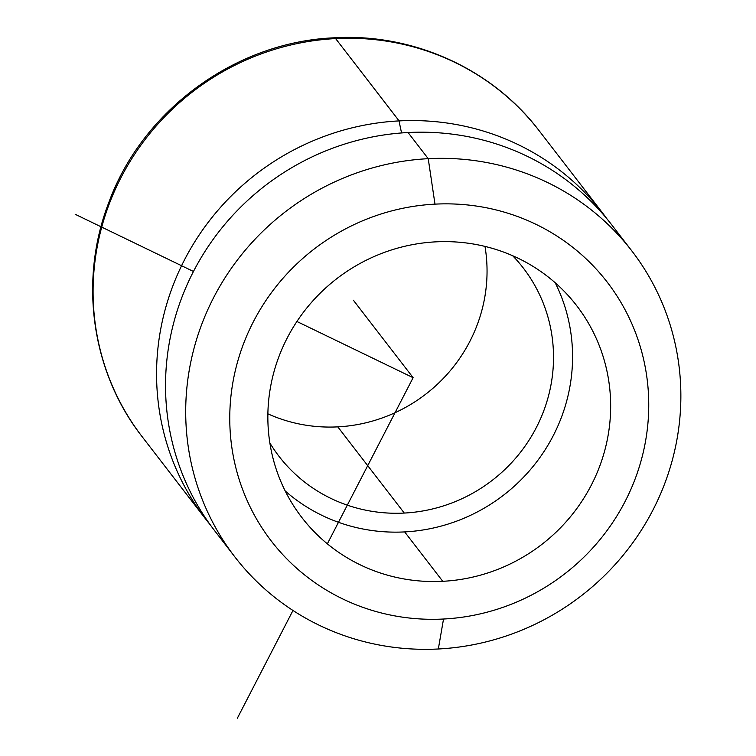<?xml version="1.0" encoding="UTF-8"?>
<svg xmlns="http://www.w3.org/2000/svg" width="756" height="756" viewBox="0 0 756 756"><rect width="100%" height="100%" fill="white"/><g stroke="black" fill="none" stroke-linecap="round" stroke-linejoin="round"><path stroke-width="1.13" d="M443.526 619.022L438.329 648.988A250.614 242.411 -37.6 0 1 185.749 416.736A250.614 242.411 -37.6 0 1 428.227 158.675L434.983 204.139A212.058 205.112 142.4 0 0 229.805 422.5A212.058 205.112 142.4 0 0 443.526 619.022A212.058 205.112 142.4 0 0 648.705 400.661A212.058 205.112 142.4 0 0 434.983 204.139L428.227 158.675A250.614 242.411 -37.6 0 1 680.816 390.928A250.614 242.411 -37.6 0 1 438.329 648.988L443.526 619.022A212.058 205.112 -37.6 0 1 229.805 422.5A212.058 205.112 -37.6 0 1 434.983 204.139A212.058 205.112 -37.6 0 1 648.705 400.661A212.058 205.112 -37.6 0 1 443.526 619.022M234.832 556.879L214.666 530.731A250.614 242.411 -37.6 0 1 190.692 277.008A250.614 242.411 -37.6 0 1 408.06 132.527L428.227 158.675A250.614 242.411 142.4 0 0 210.858 303.156A250.614 242.411 142.4 0 0 234.832 556.879A250.614 242.411 142.4 0 0 438.329 648.988A250.614 242.411 142.4 0 0 655.707 504.507A250.614 242.411 142.4 0 0 631.732 250.784A250.614 242.411 142.4 0 0 428.227 158.675L408.06 132.527A250.614 242.411 -37.6 0 1 611.566 224.636A250.614 242.411 142.4 0 0 408.06 132.527A250.614 242.411 142.4 0 0 187.119 284.691A250.614 242.411 142.4 0 0 225.203 543.451M399.102 120.903A96.39 14.222 -93 0 0 401.606 132.943A96.39 14.222 87 0 1 399.102 120.903A250.614 242.411 -37.6 0 1 606.992 218.9A250.614 242.411 142.4 0 0 602.608 213.022A250.614 242.411 142.4 0 0 399.102 120.903A250.614 242.411 142.4 0 0 181.733 265.384A250.614 242.411 142.4 0 0 205.698 519.107A250.614 242.411 142.4 0 0 210.272 524.853A250.614 242.411 -37.6 0 1 180.108 268.786A250.614 242.411 -37.6 0 1 399.102 120.903L335.617 38.584L399.102 120.903M602.608 213.022L539.122 130.703C492.099 68.796 413.182 33.122 334.388 37.8A38.556 5.689 87 0 1 335.617 38.584A38.556 5.689 -93 0 0 334.388 37.8C235.607 41.741 142.175 110.206 108.524 203.269C78.605 281.015 91.637 372.321 142.222 436.788A250.614 242.411 -37.6 0 1 118.248 183.065A250.614 242.411 -37.6 0 1 335.617 38.584A250.614 242.411 -37.6 0 1 539.122 130.703L539.122 130.703A250.614 242.411 142.4 0 0 335.617 38.584A250.614 242.411 142.4 0 0 118.248 183.065A250.614 242.411 142.4 0 0 142.222 436.788A250.614 242.411 142.4 0 0 142.222 436.798L205.698 519.107M267.879 413.834A154.224 149.178 142.4 0 0 337.8 426.866L404.271 513.059A154.224 149.178 -37.6 0 1 279.04 456.369A154.224 149.178 -37.6 0 1 269.873 442.988A154.224 149.178 142.4 0 0 404.271 513.059L337.8 426.866A154.224 149.178 142.4 0 0 484.983 246.409A154.224 149.178 -37.6 0 1 337.8 426.866A154.224 149.178 -37.6 0 1 267.879 413.834M512.672 255.736A154.224 149.178 -37.6 0 1 523.284 268.011A154.224 149.178 -37.6 0 1 538.036 424.144A154.224 149.178 -37.6 0 1 404.271 513.059A154.224 149.178 142.4 0 0 541.476 416.565A154.224 149.178 142.4 0 0 512.672 255.736M285.21 490.994A173.502 167.823 142.4 0 0 404.658 531.912L442.751 581.307A173.502 167.823 -37.6 0 1 301.861 517.539A173.502 167.823 -37.6 0 1 285.267 341.882A173.502 167.823 -37.6 0 1 435.758 241.854A173.502 167.823 -37.6 0 1 576.648 305.622A173.502 167.823 -37.6 0 1 593.243 481.279A173.502 167.823 -37.6 0 1 442.751 581.307L404.658 531.912A173.502 167.823 142.4 0 0 555.206 282.772A173.502 167.823 -37.6 0 1 404.658 531.912A173.502 167.823 -37.6 0 1 285.21 490.994M435.758 241.854A173.502 167.823 142.4 0 0 267.889 420.516A173.502 167.823 142.4 0 0 442.751 581.307A173.502 167.823 142.4 0 0 610.621 402.646A173.502 167.823 142.4 0 0 435.758 241.854M296.91 321.489L413.116 377.688L327.357 543.829M292.969 610.47L237.365 718.2M193.46 271.47L75.184 214.279M413.116 377.688L353.364 300.208M611.566 224.636L631.732 250.784"/></g></svg>

